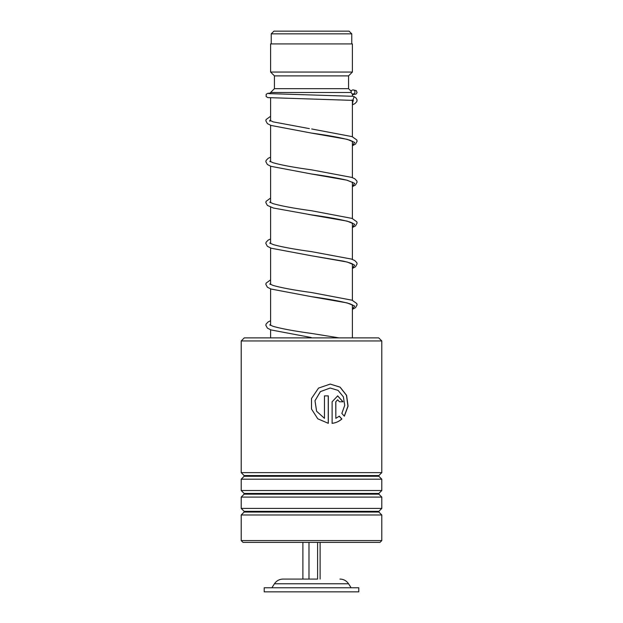 <?xml version="1.0" encoding="UTF-8"?>
<svg xmlns="http://www.w3.org/2000/svg" width="623" height="623" viewBox="0 0 623 623"><rect width="100%" height="100%" fill="white"/><g stroke="black" fill="none" stroke-linecap="round" stroke-linejoin="round"><path stroke-width="0.93" d="M273.925 31.15L349.075 31.15L351.761 33.837L271.239 33.837L273.925 31.15M351.761 43.929L351.761 33.837M271.239 43.929L271.239 33.837M352.4 337.884L352.4 304.818M352.4 300.333L352.408 263.926M352.4 259.433L352.408 223.026M352.4 218.533L352.4 182.118M352.4 177.633L352.408 141.234M352.4 136.741L352.4 100.396M352.4 96.246L352.4 93.886M270.6 93.769L270.6 92.5L351.138 92.5M270.6 337.884L270.6 329.793M270.6 325.323L270.6 288.893M270.6 284.423L270.6 248.001M270.6 243.523L270.6 207.101M270.6 202.623L270.6 166.201M270.6 161.731L270.6 125.168M270.6 120.831L270.6 97.873M270.6 92.5L274.439 88.661L348.561 88.661L351.177 91.277M348.561 88.661L348.561 75.881L352.4 72.05L352.4 43.929L270.6 43.929L270.6 72.05L352.4 72.05M274.439 88.661L274.439 75.881L348.561 75.881M274.439 75.881L270.6 72.05M317.598 542.368L317.598 579.071L283.044 579.071L302.887 579.071L302.887 542.368M358.786 587.762L264.214 587.762L264.214 591.85L358.786 591.85L358.786 587.762M308.985 542.368L308.985 579.071M320.113 542.368L320.113 579.071M244.278 337.884L378.722 337.884L381.79 340.952L241.21 340.952L244.278 337.884M381.79 540.585L380.007 542.368L242.993 542.368L241.21 540.585L381.79 540.585L381.79 514.98L241.21 514.98L244.123 512.059L378.877 512.059L378.877 511.335L381.79 508.423L381.79 497.084L241.21 497.084L244.123 494.164L378.877 494.164L378.877 493.447L381.79 490.527L381.79 479.188L241.21 479.188L244.123 476.276L378.877 476.276L378.877 475.551L381.79 472.631L381.79 340.952M378.877 475.551L244.123 475.551L241.21 472.631L381.79 472.631M378.877 493.447L244.123 493.447L241.21 490.527L381.79 490.527M378.877 511.335L244.123 511.335L241.21 508.423L381.79 508.423M335.836 401.788L335.836 418.345L339.317 416.187L341.863 418.983C339.107 421.46 335.852 422.908 332.114 423.329L332.114 401.788L337.674 395.885L343.055 401.788L339.488 401.788L337.674 399.818L335.75 401.788L335.836 418.345M344.348 416.203L341.848 413.407L344.729 405.355L343.374 396.835L338.102 390.403L330.221 388.02L320.417 391.61L315.004 400.753L316.616 411.258L324.474 418.345L324.474 395.885L328.321 395.885L328.321 423.329L317.777 418.804L311.5 409.023L311.5 398.486L318.54 388.09L330.221 384.087L340.111 387.132L346.575 395.325L348.086 406.134L344.348 416.203M330.198 388.02L320.386 391.61L314.989 400.753L316.593 411.258L324.474 418.345M328.259 395.885L328.259 423.321M311.5 409.023L311.5 398.486M330.221 384.087L340.033 387.148L346.45 395.325L347.953 406.095L344.285 416.125M339.216 416.187L341.754 418.983C339.005 421.46 335.766 422.908 332.036 423.329M337.627 395.885L342.938 401.788M337.627 399.818L335.75 401.788M353.07 96.292L354.183 96.666L352.727 100.373M353.015 89.907A2.048 1.947 -90 0 0 352.844 93.987A2.048 1.947 -90 0 0 354.962 92.04A2.048 1.947 -90 0 0 353.015 89.907M339.956 579.071C343.616 579.18 346.481 580.745 348.553 583.767L274.447 583.767L271.877 587.762M352.961 100.389L352.4 104.68M270.6 120.543L270.063 120.784M353.132 141.733L350.033 140.237C341.91 137.878 329.014 135.487 311.329 133.057L347.136 139.318L354.666 142.449L352.4 145.58M270.6 161.435L270.063 161.676M353.132 182.625L346.707 180.148C337.993 178.1 326.195 176.036 311.321 173.957L347.128 180.218L354.666 183.349L352.4 186.479M270.6 202.335L270.063 202.576M308.284 214.398L347.136 221.118L354.666 224.249L352.4 227.372M270.6 243.235L270.063 243.476M353.132 264.425C353.264 264.767 354.253 263.747 343.335 261.138L311.321 255.749L347.128 262.01L354.666 265.141L352.4 268.272M270.6 284.127L270.063 284.368M353.132 305.325L350.033 303.829C341.918 301.47 329.022 299.079 311.336 296.649L347.136 302.91L354.666 306.041L352.4 309.172M270.6 325.027L270.063 325.268M348.553 583.767L351.123 587.762M274.447 583.767C276.519 580.745 279.384 579.18 283.044 579.071M244.123 475.551L244.123 476.276M244.123 493.447L244.123 494.164M244.123 511.335L244.123 512.059M241.21 540.585L241.21 514.98M241.21 508.423L241.21 497.084M241.21 472.631L241.21 340.952M241.21 490.527L241.21 479.188M378.877 512.059L381.79 514.98M378.877 494.164L381.79 497.084M378.877 476.276L381.79 479.188M351.847 100.015L353.272 101.019L353.163 99.797M309.343 128.618L273.178 121.874L269.782 120.278L269.79 121.283M352.4 186.62L355.538 184.961L357.088 182.134L356.823 180.896L354.721 178.731L351.754 177.399L311.671 169.861C293.892 167.423 280.95 165.017 272.835 162.658L269.79 161.178M352.4 227.52L355.538 225.853L357.088 223.034L356.831 221.796L352.065 218.408L311.695 210.769C293.916 208.323 280.965 205.925 272.843 203.557L269.79 202.078M353.132 223.525L350.336 222.138C342.339 219.748 329.349 217.326 311.344 214.857L273.38 208.02L267.376 205.403L265.834 202.584L266.091 201.346L270.6 198.052M352.4 268.412L355.538 266.753L357.088 263.926L356.823 262.688L354.721 260.531L351.403 259.067L311.671 251.661C294.235 249.262 281.394 246.895 273.162 244.559L269.79 242.97M352.4 309.312L355.538 307.653L357.088 304.826L356.8 303.533L352.065 300.2L311.695 292.561C293.916 290.123 280.965 287.717 272.843 285.35L269.782 283.87M339.114 337.884L311.664 333.453C293.892 331.015 280.95 328.609 272.835 326.242L269.79 324.77M352.844 100.381L267.867 97.601L266.169 96.588L266.161 94.338L267.633 93.364L270.6 93.045M352.844 93.987L354.285 94.128M351.536 90.623L350.578 90.678M353.194 96.3L268.684 93.606M353.194 89.914L356.27 90.592L357.072 92.632L356.068 94.057L352.4 94.665M270.6 116.26L266.091 119.554L265.834 120.792L267.376 123.611L270.919 125.425L311.329 133.057M311.679 128.969L352.057 136.608L356.8 139.941L357.088 141.234L355.538 144.061L352.4 145.72M270.6 157.16L268.202 158.281L266.091 160.446L265.834 161.684L267.384 164.511L270.912 166.318L311.321 173.957M270.6 238.952L268.194 240.081L266.091 242.246L265.834 243.476L267.384 246.311L271.231 248.227L311.321 255.749M270.6 279.852L266.091 283.146L265.834 284.384L267.376 287.203L270.919 289.01L311.336 296.649M270.6 320.752L268.202 321.873L266.091 324.038L265.834 325.276L267.384 328.103L270.912 329.91L311.313 337.541M354.183 96.666L356.115 98.068L357.104 99.96L356.792 101.666L354.915 103.605L352.4 104.828"/></g></svg>
